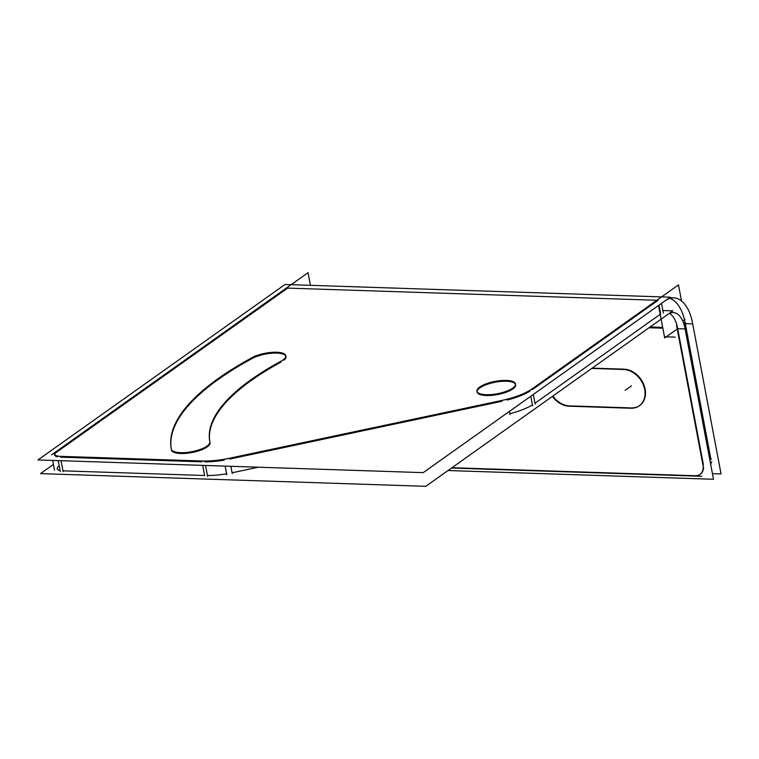 <?xml version="1.0" encoding="UTF-8"?>
<svg xmlns="http://www.w3.org/2000/svg" width="759" height="759" viewBox="0 0 759 759"><rect width="100%" height="100%" fill="white"/><g stroke="black" fill="none" stroke-linecap="round" stroke-linejoin="round"><path stroke-width="1.14" d="M226.628 473.825A42.865 13.728 169.3 0 1 207.444 475.542A42.865 13.728 169.3 0 0 226.628 473.825M204.617 475.504L62.988 470.836L204.617 475.504L202.7 465.371L204.617 475.504M58.974 466.035A12.248 3.928 169.3 0 0 60.103 470.514A12.248 3.928 169.3 0 1 57.229 468.645L57.39 469.47M658.992 305.165L660.662 313.989L534.981 403.257L533.311 394.433L535.133 404.073M532.438 404.908A42.865 13.728 169.3 0 1 509.877 413.702A42.865 13.728 169.3 0 0 532.438 404.908M258.373 467.202L232.093 472.781L258.373 467.202M515.636 384.747A19.592 6.281 169.3 0 1 506.319 392.175A19.592 6.281 169.3 0 1 486.329 395.524A19.592 6.281 169.3 0 1 477.126 392.023M477.088 391.606A19.592 6.281 169.3 0 1 486.993 384.405A19.592 6.281 169.3 0 1 506.433 381.246A19.592 6.281 169.3 0 1 515.513 384.348M501.86 401.293L229.512 459.1L501.86 401.293M204.854 461.861A42.865 13.728 -10.7 0 0 224.038 460.144A42.865 13.728 -10.7 0 1 204.854 461.861M202.036 461.823L60.397 457.155L202.036 461.823M54.648 454.964A12.248 3.928 -10.7 0 0 57.523 456.833A12.248 3.928 -10.7 0 1 56.394 452.355A12.248 3.928 -10.7 0 0 54.639 454.537M56.868 452.013L287.652 288.107L56.868 452.013M658.072 300.308L532.391 389.576L658.072 300.308M529.858 391.227A42.865 13.728 169.3 0 1 507.287 400.021A42.865 13.728 169.3 0 0 529.858 391.227M209.873 442.099A291.494 93.385 169.3 0 1 281.181 361.996A291.494 93.385 169.3 0 0 209.873 442.099M285.963 356.588A19.592 6.281 169.3 0 1 284.122 360.032A19.592 6.281 169.3 0 0 277.348 353.106A19.592 6.281 169.3 0 0 252.244 358.447A19.592 6.281 169.3 0 1 272.367 353.172A19.592 6.281 169.3 0 1 285.849 356.18M171.363 449.375A330.687 105.937 169.3 0 1 251.466 358.874A330.687 105.937 169.3 0 0 171.297 448.986M209.987 442.706A19.592 6.281 169.3 0 1 209.996 442.715A19.592 6.281 169.3 0 1 192.406 452.43A19.592 6.281 169.3 0 1 171.572 450.315A19.592 6.281 169.3 0 0 192.435 452.421A19.592 6.281 169.3 0 0 209.987 442.706M669.011 298.05A39.193 21.233 91.9 0 1 685.073 322.509A39.193 21.233 91.9 0 0 669.941 298.344M711.136 462.278A12.248 9.516 54.6 0 1 710.737 464.612A12.248 9.516 54.6 0 0 711.136 462.278M709.874 460.058L710.927 459.318L685.292 323.666L710.927 459.318L709.874 460.058L711.382 458.996M451.966 467.715L694.466 475.713L451.966 467.715M695.253 475.732A12.248 9.516 -125.4 0 0 700.187 474.318A12.248 9.516 -125.4 0 0 703.593 467.629A12.248 9.516 -125.4 0 1 695.253 475.732M658.537 305.488L664.675 337.935L677.683 328.694L703.384 464.669L677.692 328.694L685.092 328.941A24.497 13.273 -88.1 0 0 673.186 312.556A24.497 13.273 -88.1 0 0 667.616 314.568M592.219 368.106L623.983 369.159L592.219 368.106M639.704 405.515A20.825 16.186 -125.4 0 0 643.812 384.614A20.825 16.186 -125.4 0 0 625.16 369.235A20.825 16.186 -125.4 0 1 645.254 389.756A20.825 16.186 -125.4 0 1 631.308 407.915A20.825 16.186 -125.4 0 0 639.476 405.667M630.15 407.877L570.607 405.913L630.15 407.877M552.856 396.065A20.825 16.186 -125.4 0 0 569.573 405.885A20.825 16.186 -125.4 0 1 552.856 396.065M669.334 313.344A24.497 13.273 91.9 0 1 677.54 327.869A24.497 13.273 91.9 0 0 669.447 313.41M53.434 464.461L40.531 473.625L425.78 486.32L672.816 310.858L662.854 310.535M507.297 380.477A19.592 6.281 -10.7 0 0 486.804 383.589A19.592 6.281 -10.7 0 0 476.965 391.208A19.592 6.281 -10.7 0 0 487.221 394.727M485.153 394.661A19.592 6.281 -10.7 0 0 505.646 391.54A19.592 6.281 -10.7 0 0 515.484 383.931A19.592 6.281 -10.7 0 0 505.228 380.401M291.143 284.691L284.986 284.492L37.95 459.945L423.199 472.639L670.235 297.177L292.253 284.729M284.027 359.557A291.494 93.385 -10.7 0 0 209.797 441.691A291.494 93.385 -10.7 0 0 210.148 443.313M280.194 361.607A19.592 6.281 -10.7 0 0 285.811 355.762A19.592 6.281 -10.7 0 0 272.253 352.347A19.592 6.281 -10.7 0 0 251.314 358.068M255.498 355.791A330.687 105.937 -10.7 0 0 171.287 448.967A330.687 105.937 -10.7 0 0 171.686 450.818M171.287 448.797A19.592 6.281 -10.7 0 0 171.325 449.176A19.592 6.281 -10.7 0 0 191.742 451.709A19.592 6.281 -10.7 0 0 209.835 441.899A19.592 6.281 -10.7 0 0 209.721 441.501M509.431 411.387L510.048 414.642M507.154 399.319L223.905 459.442M225.167 466.111L226.808 474.764M201.144 460.969A42.865 13.728 -10.7 0 0 230.214 458.094M205.537 465.466L207.605 476.415M204.712 461.092L57.409 456.235M58.234 460.609L60.303 471.557M56.716 451.207A12.248 3.928 -10.7 0 0 54.496 454.148A12.248 3.928 -10.7 0 0 61.005 456.349M52.675 460.428L54.506 470.134M51.612 454.812L292.12 283.999M287.044 287.604L308.05 272.68L310.44 285.327M664.827 301.019L664.856 301.019A39.193 21.233 -88.1 0 1 673.669 297.87A39.193 21.233 -88.1 0 1 692.692 323.913L684.789 323.647M691.923 319.795L721.05 473.929L712.445 473.644M684.381 325.146L713.507 479.28L448 470.533M649.04 327.746L662.835 328.201M683.982 324.216L685.681 323.011M657.465 299.814L678.48 284.891L681.525 300.981M710.396 462.8L711.895 461.728M703.451 467.734L676.563 325.45M682.796 321.029L685.016 319.454M694.049 476.007A12.248 9.516 -125.4 0 0 699.732 474.641A12.248 9.516 -125.4 0 0 702.749 464.176M451.51 468.037L701.8 476.291M661.506 303.382L663.328 313.031M660.434 297.708L529.725 390.543M530.797 396.217L532.619 405.866M500.845 400.648A42.865 13.728 -10.7 0 0 532.685 388.428M570.208 406.198A20.825 16.186 54.6 0 1 552.4 396.388M591.764 368.428L624.771 369.519M622.437 369.481A20.825 16.186 54.6 0 1 642.835 383.712A20.825 16.186 54.6 0 1 639.249 405.828A20.825 16.186 54.6 0 1 629.752 408.162M632.095 408.276L567.884 406.16M660.662 313.989L534.981 403.257L533.311 394.433M486.329 395.524A19.592 6.281 169.3 0 1 479.916 387.849A19.592 6.281 169.3 0 1 506.433 381.246A19.592 6.281 169.3 0 1 512.847 388.931A19.592 6.281 169.3 0 1 486.329 395.524M230.869 466.301L232.254 473.607M61.071 460.704L63.139 471.652M656.82 300.27L287.652 288.107L656.82 300.27M662.673 327.376L650.15 326.968M685.073 322.509L683.736 323.457M664.969 336.797L675.254 337.129L664.969 336.797M631.412 385.857L625.131 390.325M669.466 297.727L673.669 297.87M670.558 312.471L673.186 312.556"/></g></svg>
